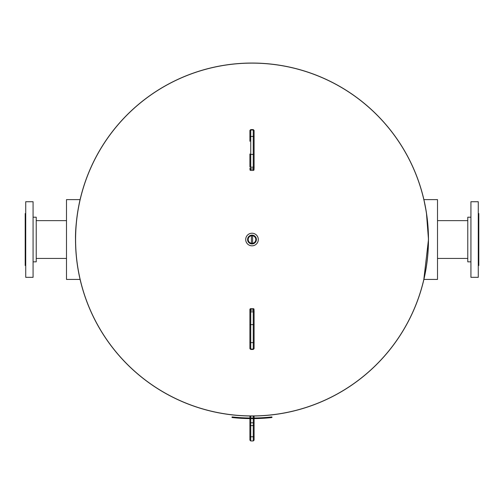 <?xml version="1.0" encoding="UTF-8"?>
<svg xmlns="http://www.w3.org/2000/svg" width="504" height="504" viewBox="0 0 504 504"><rect width="100%" height="100%" fill="white"/><g stroke="black" fill="none" stroke-linecap="round" stroke-linejoin="round"><path stroke-width="0.76" d="M75.518 239.52C75.127 221.061 79.991 199.414 80.262 198.878L80.092 199.628L66.49 199.628L66.49 279.424L80.092 279.424L80.262 280.174M423.738 280.174L423.908 279.424L437.51 279.424L437.51 199.628L423.908 199.628L423.738 198.878L426.409 212.575L428.482 239.513L423.738 280.174M376.753 114.811L376.809 114.761A176.482 176.482 0 0 1 252 416.008A176.482 176.482 0 0 1 75.518 239.526A176.482 176.482 0 0 1 376.79 114.736L376.734 114.792M428.4 239.526A176.4 176.4 0 0 1 252 415.926A176.4 176.4 0 0 1 75.6 239.526A176.4 176.4 0 0 1 252 63.126A176.4 176.4 0 0 1 428.4 239.526A176.4 176.4 0 0 0 252 63.126M248.97 236.326A4.41 4.41 0 0 0 248.8 242.556A4.41 4.41 0 0 0 255.03 242.726A4.41 4.41 0 0 0 255.2 236.496A4.41 4.41 0 0 0 248.97 236.326M249.064 236.426A4.271 4.271 0 0 0 248.9 242.462A4.271 4.271 0 0 0 254.936 242.626A4.271 4.271 0 0 0 255.1 236.59A4.271 4.271 0 0 0 249.064 236.426M249.386 236.76A3.805 3.805 0 0 0 249.234 242.141A3.805 3.805 0 0 0 254.614 242.292A3.805 3.805 0 0 0 254.766 236.912A3.805 3.805 0 0 0 249.386 236.76M256.328 244.1A6.3 6.3 0 0 0 256.574 235.198A6.3 6.3 0 0 0 247.672 234.952A6.3 6.3 0 0 0 247.426 243.854A6.3 6.3 0 0 0 256.328 244.1M467.775 258.426L437.51 258.426M467.775 220.626L437.51 220.626M470.925 261.841L467.775 261.841L467.775 217.211L470.925 217.211M478.277 274.447L478.277 201.726L470.925 201.726L470.925 277.326L478.277 277.326L478.277 274.447M478.277 265.514L478.8 265.514L478.8 213.538L478.277 213.538M36.225 258.426L66.49 258.426M36.225 220.626L66.49 220.626M33.075 217.211L36.225 217.211L36.225 261.841L33.075 261.841M25.723 201.726L25.723 277.326L33.075 277.326L33.075 201.726L25.723 201.726M25.723 213.538L25.2 213.538L25.2 265.514L25.723 265.514M252.605 243.281L252.605 235.771M251.395 235.771L251.395 243.281M253.26 418.024L253.26 416.008L250.74 416.008A0.838 0.838 0 0 0 249.902 416.846L249.902 418.011L249.902 416.846M254.098 423.165L254.098 440.112L253.26 440.956L253.26 436.773L250.74 436.773L250.74 440.956L249.902 440.112L249.902 418.616M254.098 437.466L254.098 436.212A0.838 0.561 180 0 1 253.26 436.773L253.26 425.603L250.74 425.603L250.74 436.773A0.838 0.561 -0 0 1 249.902 436.212M254.098 416.846A0.838 0.838 0 0 0 253.26 416.008A0.838 0.838 0 0 1 254.098 416.846L254.098 418.011M254.098 418.616L254.098 425.042A0.838 0.561 180 0 1 253.26 425.603L253.26 422.799L250.74 422.799L250.74 425.603A0.838 0.561 -0 0 1 249.902 425.042L249.902 431.89M249.902 423.165L249.902 425.042M249.902 437.466L249.902 440.112M254.098 340.294L254.098 337.774M254.098 340.78L254.098 341.132M254.098 310.344L254.098 348.478M249.902 345.58L249.902 340.294M249.902 325.074L249.902 309.494A0.838 0.806 180 0 1 250.74 308.694L250.74 349.461L249.902 348.617L249.902 325.074A0.838 0.441 -0 0 1 250.74 324.633L253.26 324.633L253.26 311.85L250.74 311.85A0.838 0.441 -0 0 0 249.902 312.291M271.977 417.514A179.103 179.103 0 0 1 232.023 417.514L232.092 416.915A178.498 178.498 0 0 0 271.908 416.915L271.977 417.514M249.902 138.757L249.902 137.831M249.902 137.92L249.902 130.574M249.902 141.278L249.902 137.195A0.838 0.756 0 0 1 250.74 136.439L253.26 136.439L253.26 129.591L254.098 130.435L254.098 168.708M253.26 129.591L250.74 129.591L250.74 167.202A0.838 0.441 -0 0 1 249.902 166.761L249.902 153.978A0.838 0.441 -0 0 0 250.74 154.419L253.26 154.419L253.26 136.439A0.838 0.756 180 0 1 254.098 137.195M249.902 168.708L249.902 168.223A0.838 0.806 -0 0 0 250.74 169.029L253.26 169.029L253.26 154.419A0.838 0.441 180 0 0 254.098 153.978M254.098 133.472L254.098 138.757M250.74 416.008L250.74 418.024M254.098 422.799L253.26 422.799L253.26 418.629M250.74 418.629L250.74 422.799L249.902 422.799M250.74 349.461L253.26 349.461L253.26 349.051L250.74 349.051A0.838 0.756 0 0 1 249.902 348.296M254.098 312.291A0.838 0.441 180 0 0 253.26 311.85L253.26 308.606L250.74 308.694M254.098 310.829A0.838 0.806 180 0 0 253.26 310.023L250.74 310.023A0.838 0.806 180 0 0 249.902 310.829M254.098 348.296A0.838 0.756 0 0 1 253.26 349.051L253.26 342.613L250.74 342.613A0.838 0.756 0 0 1 249.902 341.857M254.098 341.857A0.838 0.756 180 0 1 253.26 342.613L253.26 324.633A0.838 0.441 180 0 1 254.098 325.074M254.098 309.494A0.838 0.806 180 0 0 253.26 308.694M249.902 130.757A0.838 0.756 180 0 1 250.74 130L253.26 130A0.838 0.756 180 0 1 254.098 130.757M254.098 166.761A0.838 0.441 180 0 1 253.26 167.202L250.74 167.202L250.74 170.447L253.26 170.447L253.26 169.029A0.838 0.806 -0 0 0 254.098 168.223M249.902 169.558A0.838 0.806 -0 0 0 250.74 170.358M253.26 170.358A0.838 0.806 -0 0 0 254.098 169.558M253.26 440.956L250.74 440.956M254.098 309.443L253.26 308.606L250.74 308.606L249.902 309.443M253.26 349.461L254.098 348.617M249.902 169.609L250.74 170.447L253.26 170.447L254.098 169.609M250.74 129.591L249.902 130.435"/></g></svg>
